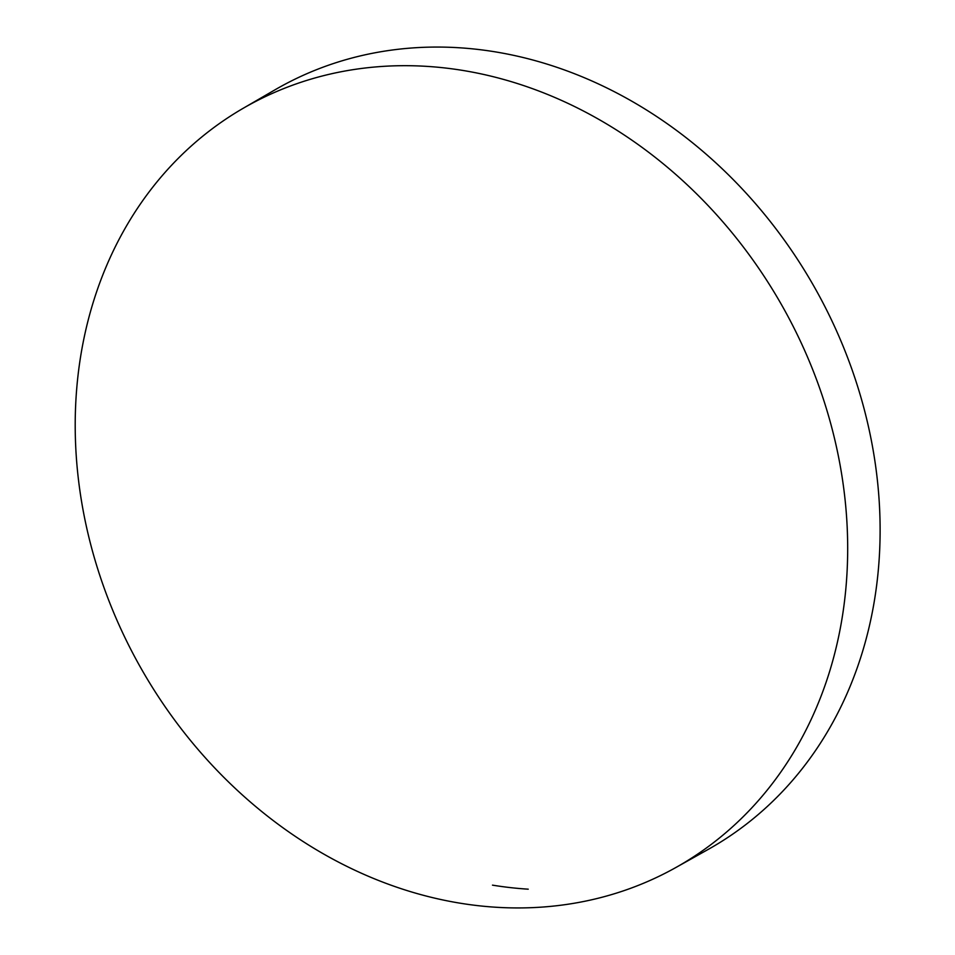 <?xml version="1.0" encoding="UTF-8"?>
<svg xmlns="http://www.w3.org/2000/svg" width="955" height="955" viewBox="0 0 955 955"><rect width="100%" height="100%" fill="white"/><g stroke="black" fill="none" stroke-linecap="round" stroke-linejoin="round"><path stroke-width="1.43" d="M426.873 66.373A436.936 368.248 -119.7 0 0 242.928 108.44A436.936 368.248 -119.7 0 0 98.031 569.908A436.936 368.248 -119.7 0 0 496.015 907.25A436.936 368.248 -119.7 0 0 675.77 867.57A436.936 368.248 -119.7 0 0 825.705 406.412A436.936 368.248 -119.7 0 0 426.873 66.373M675.77 867.57L708.097 849.473A437.223 368.487 -119.7 0 0 878.564 492.565A437.223 368.487 -119.7 0 0 459.045 47.75A437.223 368.487 -119.7 0 0 274.968 89.842L242.928 108.44M492.482 885.142A437.223 368.487 -119.7 0 0 528.222 889.177"/></g></svg>

